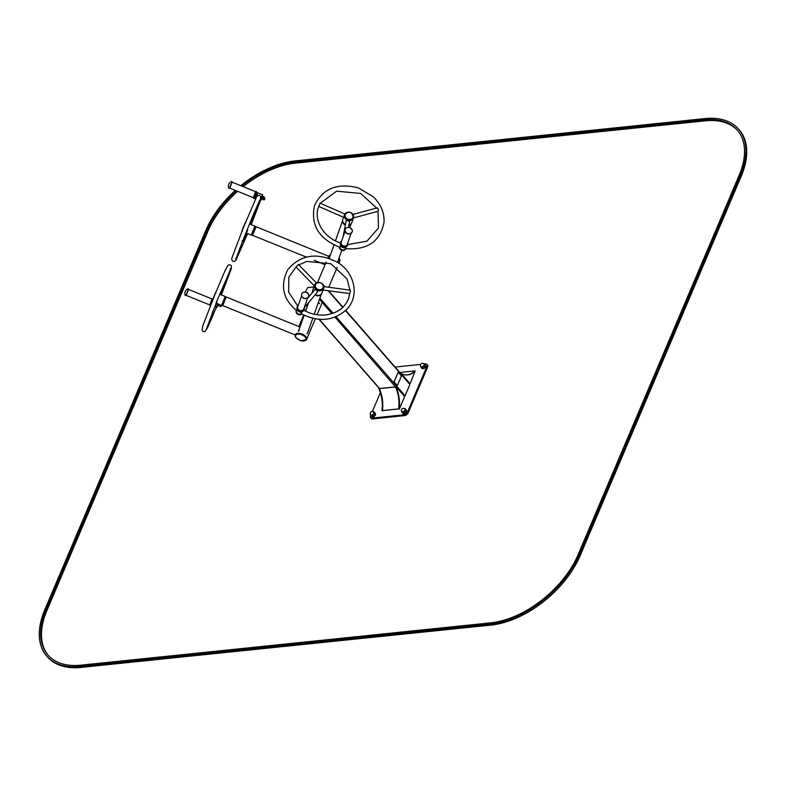 <?xml version="1.0" encoding="UTF-8"?>
<svg xmlns="http://www.w3.org/2000/svg" width="786" height="786" viewBox="0 0 786 786"><rect width="100%" height="100%" fill="white"/><g stroke="black" fill="none" stroke-linecap="round" stroke-linejoin="round"><path stroke-width="1.18" d="M370.697 415.45L370.52 415.853A3.203 1.877 -41.1 0 0 370.599 417.7L371.287 418.486A3.203 1.877 -41.1 0 0 372.633 418.909L404.633 415.598A3.203 1.877 -41.1 0 0 408.199 412.817L427.663 366.954A3.203 1.877 -41.1 0 0 427.594 365.107L426.906 364.321A3.203 1.877 -41.1 0 0 425.56 363.908L424.568 364.006M380.365 392.686L372.377 411.5M420.667 364.409L395.112 367.052M370.599 417.7A3.203 1.877 -41.1 0 0 371.945 418.123L403.955 414.812A3.203 1.877 -41.1 0 0 407.521 412.031L426.985 366.178A3.203 1.877 -41.1 0 0 426.906 364.321M324.451 286.674L323.812 285.996M319.617 303.72A6.092 3.154 -157 0 0 318.33 302.551M404.171 396.488L405.065 395.79L409.879 384.433L409.526 383.873M322.958 290.181L323.508 288.619M295.29 334.944A6.092 3.154 23 0 1 295.389 334.64A6.092 3.154 23 0 1 299.898 333.411A6.092 3.154 23 0 1 305.725 336.526A6.092 3.154 23 0 1 305.734 336.536M338.874 263.339L339.798 261.168A6.092 3.154 23 0 0 338.943 258.329A6.092 3.154 23 0 1 339.798 261.168A6.092 3.154 23 0 1 338.874 262.111M330.474 254.89L328.646 256.285A6.092 3.154 23 0 1 330.375 255.165A6.092 3.154 23 0 0 328.646 256.295L328.646 256.285A6.092 3.154 23 0 1 330.425 255.037M298.415 331.103L299.289 328.99M295.281 334.983L222.752 305.607L226.181 297.137L222.762 305.607M299.211 329.206L298.837 330.12M337.489 262.416A4.569 3.901 19.5 0 0 337.577 262.2L341.802 250.243M306.304 257.091L252.581 235.328L256.01 226.869L252.375 235.417L255.922 226.653L329.039 256.452M304.133 315.304L299.181 329.305A4.569 3.901 19.5 0 0 299.044 331.034M306.884 333.795A4.569 3.901 19.5 0 0 307.748 332.468L312.74 318.35M307.847 287.568L313.899 286.959L307.65 287.607L305.361 292.009M323.861 286.595L323.704 285.957M414.762 371.051L415.214 371.012A26.852 16.752 -95.9 0 1 407.728 374.922A26.852 16.752 -95.9 0 1 401.597 373.772L409.594 383.332A0.806 0.501 -95.9 0 1 410.292 383.185L415.214 371.012M401.047 373.861L401.597 373.772M409.703 383.155A0.806 0.501 -95.9 0 1 409.791 383.244L410.292 383.185M399.838 372.476L414.89 370.923A26.852 16.752 -95.9 0 1 407.413 374.834A26.852 16.752 -95.9 0 1 403.572 374.529M382.694 410.616L381.957 410.636A26.852 16.752 84.1 0 0 378.842 388.677L379.579 388.52L319.254 319.332M382.458 410.577A26.852 16.752 84.1 0 0 379.333 388.618L378.842 388.677M382.625 410.773L381.957 410.636M399.141 408.858A26.852 16.752 84.1 0 0 396.026 386.899L404.24 395.947A0.806 0.501 84.1 0 0 404.407 397.068L399.317 409.054L398.649 408.907A26.852 16.752 84.1 0 0 395.525 386.948L334.983 317.141M396.026 386.899L395.525 386.948M396.134 386.643L395.633 386.692M399.317 409.054L398.649 408.907M379.373 388.539L395.564 386.869M382.497 410.636L398.689 408.956M379.216 388.638L395.653 386.938A26.852 16.752 -95.9 0 1 398.767 408.897L382.33 410.597A26.852 16.752 -95.9 0 0 379.216 388.638M212.554 299.869L210.766 304.428M254.438 197.561L256.197 192.521M306.579 339.473A6.092 3.154 -157 0 0 306.609 339.414A6.092 3.154 -157 0 0 302.237 334.138A6.092 3.154 -157 0 0 295.408 334.659A6.092 3.154 -157 0 0 295.379 334.718M340.554 245.389A3.203 2.741 19.5 0 0 345.722 247.217M339.709 247.295A3.203 2.741 19.5 0 0 345.644 248.671M345.427 213.409A4.647 3.969 19.5 0 0 344.759 214.332A4.647 3.969 19.5 0 0 348.296 220.188A4.647 3.969 19.5 0 0 353.533 216.278M346.724 212.466A4.804 4.107 19.5 0 0 344.582 214.352A4.804 4.107 19.5 0 0 344.415 214.735A4.804 4.107 19.5 0 0 347.579 220.218A4.804 4.107 19.5 0 0 353.484 217.938A4.804 4.107 19.5 0 0 353.12 214.725M342.981 218.891A4.804 4.107 19.5 0 0 342.814 219.284A4.804 4.107 19.5 0 0 345.447 224.541M348.964 224.943A4.804 4.107 19.5 0 0 351.873 222.487L353.484 217.938L378.046 211.296L378.469 228.009L366.954 241.155L347.746 244.593M340.417 244.868L340.112 247.423C319.057 239.062 310.499 225.179 314.449 205.794C322.525 188.62 337.106 182.627 358.2 187.825L373.242 196.726C380.866 204.124 384.462 212.623 384.04 222.242C380.296 241.518 367.426 250.321 345.408 248.641L346.312 246.745M378.046 211.296L378.4 210.284A1.759 0.57 -105 0 0 377.349 207.887L376.808 208.182L377.349 207.887M320.059 203.142L318.959 206.227M344.042 216.032L344.297 215.089M348.503 227.36L349.593 221.642A1.759 0.904 -169.2 0 0 349.446 221.161L346.606 220.502A1.759 0.904 -169.2 0 0 346.125 220.994L343.128 236.753M346.744 246.136A3.36 2.879 -160.5 0 1 340.456 243.837M346.665 246.195A3.36 2.879 -160.5 0 1 340.466 243.915M345.752 246.686A3.124 2.672 -160.5 0 1 340.829 244.859M339.473 247.226A3.36 2.879 -160.5 0 0 345.84 248.7A3.36 2.879 -160.5 0 1 339.395 247.197M351.538 223.185A4.726 4.038 -160.5 0 1 348.876 225.395M345.349 225.061A4.726 4.038 -160.5 0 1 342.637 220.031M351.401 223.381A4.726 4.038 -160.5 0 1 348.915 225.169M345.398 224.806A4.726 4.038 -160.5 0 1 342.617 220.276M345.447 224.58A4.569 3.901 -160.5 0 1 343.698 223.234M255.696 198.642L256.374 197.237M260.176 200.489L262.416 194.908L260.176 200.489M259.97 200.568L262.327 194.692L258.172 193.012M260.697 199.025L262.111 195.645L260.697 199.025M254.261 228.49L252.404 232.921M251.52 234.985L254.919 226.162L250.017 224.177M247.629 233.58L235.918 260.294L234.375 261.483L232.666 261.178L231.674 259.557L231.929 257.828L243.591 227.125L256.796 196.412C259.449 194.506 260.716 195.183 260.608 198.455C253.121 213.596 235.152 259.911 235.977 259.459L235.79 258.427M242.098 240.899L243.139 241.096A1.759 1.631 18.3 0 0 244.377 240.044L246.637 233.177M247.551 228.854A1.759 1.641 26.1 0 1 247.6 228.942L247.58 230.386L244.073 237.559M262.907 196.304L262.593 196.991L262.907 196.304L264.096 196.785L263.85 197.767L264.813 198.16L264.116 199.87L261.591 198.848M264.931 198.485L264.43 199.732L264.813 198.16M257.415 194.26L256.098 197.532M257.258 194.191L255.931 197.463M254.89 198.76L257.415 192.531L255.263 198.917M254.605 197.807L256.875 193.091M254.468 197.502L256.55 192.953M254.409 197.62L256.098 192.688M262.73 196.441L261.699 199.015M260.687 199.389L262.013 196.117M260.618 200.725L262.681 194.663L260.618 200.725M251.923 235.23L255.479 226.476L252.375 235.417M252.552 232.98L254.359 228.53M216.848 306.756L217.938 303.917M216.671 307.277L217.791 303.848M222.016 304.329L224.413 298.759M222.625 303.219L225.091 296.44L220.365 294.524L230.406 269.47M221.691 305.253L224.432 298.759M215.413 305.587L216.268 307.287M216.71 301.176L216.15 302.689M217.358 303.671L215.865 304.791A1.759 1.739 -167.8 0 1 215.757 304.791M221.19 305.233L220.66 306.599L218.135 305.577M221.426 305.322L220.974 306.471L221.446 305.332M210.943 304.349L212.21 301.058L210.687 304.457M218.685 304.211L218.282 305.636M218.459 304.123L216.7 307.631L218.086 303.966M299.211 326.721L226.093 296.931L222.752 305.607M222.094 305.508L225.651 296.744L222.546 305.695M222.723 303.258L224.531 298.798M297.206 309.723A3.203 2.741 19.5 0 0 302.374 311.551M296.45 310.48A3.203 2.741 19.5 0 0 301.411 313.869M315.599 283.677A4.647 3.969 19.5 0 0 317.829 290.28A4.647 3.969 19.5 0 0 323.704 286.546M316.896 282.734A4.804 4.107 19.5 0 0 315.943 283.245A4.804 4.107 19.5 0 0 314.587 285.013A4.804 4.107 19.5 0 0 317.75 290.486A4.804 4.107 19.5 0 0 323.655 288.216A4.804 4.107 19.5 0 0 323.292 284.994M296.027 267.043L314.302 285.819L314.577 285.043L312.985 289.553A4.804 4.107 19.5 0 0 312.966 291.911M315.284 294.642A4.804 4.107 19.5 0 0 322.044 292.756L323.311 289.189M297.029 308.888L296.538 310.549C282.862 299.132 279.954 285.475 287.823 269.578C300.429 254.792 316.611 252.178 336.359 261.728C352.924 270.355 360.941 294.023 347.127 309.045C334.03 321.071 318.635 322.594 300.95 313.594L302.679 311.344M349.839 293.689L350.35 290.211M349.711 293.561L323.075 290.044M323.655 288.216L323.174 289.572M298.434 264.479L296.106 266.945M317.21 292.097A1.759 0.874 -140.1 0 0 317.544 291.93A1.759 0.874 -140.1 0 0 317.554 291.134L315.186 289.494A1.759 0.874 -140.1 0 0 314.842 289.661L307.503 298.444M303.18 310.824A3.36 2.879 -160.5 0 1 297.029 308.652M302.915 311.001A3.36 2.879 -160.5 0 1 297.128 308.957M301.765 314.066A3.36 2.879 -160.5 0 1 296.224 310.627M301.657 314.007A3.36 2.879 -160.5 0 1 296.312 310.382M321.71 293.453A4.726 4.038 -160.5 0 1 314.95 295.025M312.769 292.146A4.726 4.038 -160.5 0 1 312.808 290.309M321.572 293.659A4.726 4.038 -160.5 0 1 315.107 294.838M312.877 292.019A4.726 4.038 -160.5 0 1 312.789 290.555M318.87 295.271A4.569 3.901 -160.5 0 1 315.255 294.671M314.872 284.935A4.569 3.901 19.5 0 0 314.842 285.013A4.569 3.901 19.5 0 0 317.849 290.211A4.569 3.901 19.5 0 0 323.459 288.059A4.569 3.901 19.5 0 0 323.478 287.981M344.7 214.657A4.569 3.901 19.5 0 0 344.671 214.735A4.569 3.901 19.5 0 0 344.573 215.069A4.569 3.901 19.5 0 0 347.864 220.001A4.569 3.901 19.5 0 0 353.287 217.781A4.569 3.901 19.5 0 0 353.307 217.702M422.848 368.369A2.24 1.317 -41.1 0 0 423.683 368.113M423.821 368.045A2.24 1.317 -41.1 0 0 425.373 366.355M425.413 366.217A2.24 1.317 -41.1 0 0 425.285 365.126M422.632 368.123A2.24 1.317 -41.1 0 0 423.467 367.868M423.605 367.799A2.24 1.317 -41.1 0 0 425.157 366.109M425.206 365.971A2.24 1.317 -41.1 0 0 425.069 364.891M372.613 416.56A2.24 1.317 -41.1 0 0 373.458 416.305M373.596 416.236A2.24 1.317 -41.1 0 0 375.138 414.546M375.187 414.409A2.24 1.317 -41.1 0 0 375.06 413.328M372.407 416.325A2.24 1.317 -41.1 0 0 373.242 416.059M373.379 415.99A2.24 1.317 -41.1 0 0 374.922 414.301M374.971 414.163A2.24 1.317 -41.1 0 0 374.843 413.082M403.758 413.348A2.24 1.317 -41.1 0 0 404.594 413.092M404.731 413.023A2.24 1.317 -41.1 0 0 406.274 411.324M406.323 411.196A2.24 1.317 -41.1 0 0 406.195 410.105M403.542 413.102A2.24 1.317 -41.1 0 0 404.377 412.846M404.515 412.778A2.24 1.317 -41.1 0 0 406.067 411.088M406.107 410.95A2.24 1.317 -41.1 0 0 405.979 409.86M423.674 363.702A2.083 1.218 138.9 0 1 423.261 366.217A2.083 1.218 138.9 0 1 420.716 366.286L422.18 368.693L424.047 368.526L422.681 366.964L424.332 365.107L424.096 363.564L423.546 363.623L424.126 363.554M424.047 368.526L425.747 366.787L424.381 365.215L424.204 363.604L425.57 365.176L425.747 366.787M422.249 368.713L420.883 367.15L422.809 366.885L420.824 367.042L420.657 366.178M424.175 368.457L422.809 366.885L424.44 365.087L425.806 366.659M403.09 413.672L401.754 412.119L403.09 413.672L404.957 413.505L403.591 411.943L405.242 410.086L404.996 408.543L404.456 408.602M404.957 413.505L406.657 411.766L405.291 410.194L405.114 408.582L404.446 408.592M406.657 411.766L406.48 410.154L404.417 408.573M406.441 410.105L405.036 408.533M401.567 411.157L401.705 412.041L403.719 411.864L405.34 410.066L406.706 411.638M401.725 412.11L403.719 411.864L405.085 413.436M401.705 412.07L403.159 413.691M370.432 414.369L371.955 416.885L373.812 416.718L372.446 415.155L374.097 413.298L373.861 411.756L373.321 411.815L373.9 411.746M373.812 416.718L375.521 414.979L374.097 413.298L373.979 411.805L375.344 413.367L375.521 414.979M373.959 411.766L375.344 413.367M371.955 416.885L370.609 415.342M372.014 416.904L370.599 415.234L372.584 415.077L374.205 413.289L375.57 414.851M373.949 416.649L372.584 415.077L370.648 415.342L370.481 414.477A2.083 1.218 138.9 0 0 373.036 414.419A2.083 1.218 138.9 0 0 373.438 411.903M261.679 198.897L262.917 199.703L263.821 197.551M263.231 199.015L262.917 199.703M262.003 198.445L262.593 196.991L263.782 197.473M401.44 375.905L397.323 385.612L394.081 381.898L398.197 372.181L401.44 375.905M397.323 385.612L394.012 381.898L398.197 372.181M240.811 185.683A80.113 46.885 138.9 0 1 294.848 160.934L704.875 118.588A80.113 46.885 138.9 0 1 738.476 129.022A80.113 46.885 138.9 0 1 740.373 175.239L579.351 554.572A80.113 46.885 138.9 0 1 490.297 624.084L80.27 666.44A80.113 46.885 138.9 0 1 46.669 656.005A80.113 46.885 138.9 0 1 44.773 609.789L205.794 230.445A80.113 46.885 138.9 0 1 235.338 190.379M738.476 129.022L739.331 129.995A80.113 46.885 138.9 0 1 741.227 176.211L580.206 555.555A80.113 46.885 138.9 0 1 491.152 625.067L81.125 667.412A80.113 46.885 138.9 0 1 47.524 656.978L46.669 656.005M236.301 190.772A78.502 45.952 -41.1 0 0 207.042 230.318L46.02 609.661A78.502 45.952 -41.1 0 0 47.877 654.944A78.502 45.952 -41.1 0 0 80.811 665.172L490.837 622.826A78.502 45.952 -41.1 0 0 578.103 554.7L739.125 175.366A78.502 45.952 -41.1 0 0 737.268 130.073A78.502 45.952 -41.1 0 0 704.335 119.845L294.308 162.201A78.502 45.952 -41.1 0 0 241.803 186.086M737.69 130.564A78.502 45.952 -41.1 0 0 705.189 120.828L295.163 163.174A78.502 45.952 -41.1 0 0 243.179 186.646M237.647 191.312A78.502 45.952 -41.1 0 0 207.897 231.3L46.875 610.634A78.502 45.952 -41.1 0 0 48.31 655.436M427.663 366.954L426.985 366.178M408.199 412.817L407.521 412.031M404.633 415.598L403.955 414.812M372.633 418.909L371.945 418.123M331.918 313.624L319.46 299.338M307.483 305.842L306.678 304.919M409.879 384.433L345.545 310.647M342.696 307.385L328.184 290.741M405.065 395.79L336.094 316.699M333.077 313.231L319.892 298.12M338.992 258.191A6.092 3.154 23 0 1 339.857 261.05A6.092 3.154 23 0 1 339.827 261.109M212.8 299.22L209.96 305.636L212.79 299.466M212.79 298.651L209.96 305.636M209.577 304.87L186.154 295.379L188.561 289.445L211.984 298.935L209.734 305.125M188.561 289.445L186.184 294.789M188.404 289.228L186.154 295.379M188.306 289.523L185.899 295.428M256.374 192.206L253.544 198.357L256.374 192.206M256.374 191.381L253.544 198.357M253.161 197.6L229.738 188.109L232.145 182.175L255.568 191.656L253.318 197.856M231.988 181.939L229.463 188.168L231.988 181.959M231.89 182.254L229.483 188.149M347.677 244.81A3.763 3.223 -160.5 0 1 347.667 244.839A3.763 3.223 -160.5 0 1 343.04 246.617A3.763 3.223 -160.5 0 1 340.564 242.334A3.763 3.223 -160.5 0 1 340.574 242.304A3.763 3.223 -160.5 0 1 341.684 240.86L340.564 242.334C339.729 247.777 347.923 247.836 347.667 244.839L347.687 244.78A3.763 3.223 -160.5 0 1 343.06 246.558A3.763 3.223 -160.5 0 1 340.584 242.265M347.717 243.002A3.763 3.223 -160.5 0 1 347.687 244.78L347.726 242.982M347.609 243.316A3.508 2.997 -160.5 0 1 343.177 246.224A3.508 2.997 -160.5 0 1 341.566 241.174M347.579 243.414A3.458 2.957 -160.5 0 1 343.197 246.185A3.458 2.957 -160.5 0 1 341.537 241.273M351.136 233.354L347.245 244.338A3.203 2.741 -160.5 0 1 341.203 242.206L345.093 231.222M350.124 233.697A3.537 3.026 -160.5 0 1 345.663 232.116M349.947 227.685A3.714 3.173 -160.5 0 1 351.067 233.265A3.714 3.173 -160.5 0 1 345.113 230.858A3.714 3.173 -160.5 0 1 349.947 227.685C353.366 230.259 353.13 232.361 349.239 233.982C344.415 234.69 342.676 226.113 349.947 227.675M304.211 309.429A3.763 3.223 -160.5 0 1 304.202 309.458A3.763 3.223 -160.5 0 1 299.574 311.236A3.763 3.223 -160.5 0 1 297.098 306.943A3.763 3.223 -160.5 0 1 297.108 306.913C296.263 312.396 304.457 312.455 304.202 309.458L304.221 309.399A3.763 3.223 -160.5 0 1 299.594 311.177A3.763 3.223 -160.5 0 1 297.118 306.884A3.763 3.223 -160.5 0 1 298.218 305.479L297.098 306.943M304.261 307.611A3.763 3.223 -160.5 0 1 304.221 309.399L304.261 307.591M304.143 307.935A3.508 2.997 -160.5 0 1 299.712 310.843A3.508 2.997 -160.5 0 1 298.1 305.793M304.113 308.033A3.458 2.957 -160.5 0 1 299.731 310.804A3.458 2.957 -160.5 0 1 298.071 305.892M307.67 297.973L303.779 308.957A3.203 2.741 -160.5 0 1 297.737 306.825L301.627 295.831M306.658 298.307A3.537 3.026 -160.5 0 1 302.197 296.735M306.481 292.294A3.714 3.173 -160.5 0 1 307.601 297.884A3.714 3.173 -160.5 0 1 301.647 295.477A3.714 3.173 -160.5 0 1 306.481 292.294C309.9 294.878 309.664 296.98 305.774 298.601C300.95 299.309 299.211 290.732 306.481 292.294M304.437 340.849A6.092 3.154 -157 0 0 306.56 339.542A6.092 3.154 -157 0 0 302.188 334.256A6.092 3.154 -157 0 0 295.349 334.787A6.092 3.154 -157 0 0 295.88 337.223M301.235 340.741A5.61 2.908 -157 0 0 305.135 337.066A5.61 2.908 -157 0 0 296.017 334.807A5.61 2.908 -157 0 0 301.235 340.741M254.595 227.272L251.618 234.071M315.432 283.893A4.569 3.901 19.5 0 0 314.901 284.856A4.569 3.901 19.5 0 0 317.908 290.063A4.569 3.901 19.5 0 0 323.508 287.902A4.569 3.901 19.5 0 0 321.101 282.95A4.569 3.901 19.5 0 0 315.432 283.893M315.913 283.913A4.087 3.498 19.5 0 0 319.077 289.67A4.087 3.498 19.5 0 0 322.879 284.846A4.087 3.498 19.5 0 0 315.913 283.913M344.632 214.912A4.569 3.901 19.5 0 0 347.923 219.844A4.569 3.901 19.5 0 0 353.336 217.624A4.569 3.901 19.5 0 0 350.34 212.426A4.569 3.901 19.5 0 0 344.73 214.578A4.569 3.901 19.5 0 0 344.632 214.912M345.182 214.804A4.087 3.498 19.5 0 0 350.379 219.343A4.087 3.498 19.5 0 0 351.804 213.458A4.087 3.498 19.5 0 0 345.182 214.804M423.909 363.918A2.004 1.169 138.9 0 1 423.192 366.138A2.004 1.169 138.9 0 1 420.893 366.541A2.004 2.004 0 0 1 420.618 364.517A2.004 2.004 0 0 1 423.909 363.918M422.17 368.663L420.844 367.141M404.574 408.681A2.083 1.218 138.9 0 1 404.171 411.196A2.083 1.218 138.9 0 1 401.626 411.265M404.81 408.897A2.004 1.169 138.9 0 1 404.092 411.117A2.004 1.169 138.9 0 1 401.793 411.52A2.004 2.004 0 0 1 401.528 409.496A2.004 2.004 0 0 1 404.81 408.897M373.674 412.11A2.004 1.169 138.9 0 1 372.957 414.33A2.004 1.169 138.9 0 1 370.658 414.743A2.004 2.004 0 0 1 370.383 412.719A2.004 2.004 0 0 1 373.674 412.11M740.373 175.239L741.227 176.211M579.351 554.572L580.206 555.555M490.297 624.084L491.152 625.067M80.27 666.44L81.125 667.412M294.308 162.201L295.163 163.174M704.335 119.845L705.189 120.828M207.042 230.318L207.897 231.3M46.02 609.661L46.875 610.634M409.86 383.971L345.752 310.45M342.902 307.188L328.617 290.8M325.099 286.762L324.49 286.065M379.216 388.392L318.988 319.312M307.405 306.039L306.56 305.066M306.697 339.149L315.314 318.87M317.053 314.754L322.24 302.531M328.725 287.254L337.145 267.417M298.818 326.563L303.681 315.088M305.381 311.099L306.825 307.699M317.515 282.508L326.239 261.954M327.939 257.955L328.587 256.413M349.809 227.626L351.106 223.941M329.236 258.398L333.962 245.036M335.416 240.929L342.5 220.895M325.07 264.695L314.302 260.333M314.194 314.243L321.278 294.21M305.587 311.197L308.633 302.59M311.993 293.07L312.671 291.164M339.798 261.168L339.061 258.005M212.672 298.601L209.842 305.587M188.404 289.189L188.168 289.887M188.159 288.737A4.893 4.893 0 0 0 185.378 295.615M256.256 191.332L253.426 198.308M229.738 188.109L229.767 187.52M231.742 181.468A4.893 4.893 0 0 0 228.962 188.335M295.408 334.659L295.349 334.787C296.057 337.076 292.392 336.015 301.274 340.829L306.609 339.414M342.814 219.284L343.521 217.27M341.301 243.257C321.661 237.156 313.565 218.076 318.654 206.856L319.008 205.922M320.305 203.25L336.605 191.165L360.695 193.454L376.592 208.064M377.123 207.917L352.943 214.401M318.811 206.443L343.57 217.29M320.118 203.161L344.799 213.979M260.137 200.548L259.596 200.499M262.18 195.4L261.974 196.107M260.647 199.369L260.304 200.027M251.304 235.073L246.283 233.039M260.304 200.961L251.235 224.668M249.997 224.207L258.771 202.297M224.393 298.749L224.767 297.54M221.475 305.341L216.405 303.288M216.396 307.267L207.475 327.9L204.979 331.604L203.23 331.663L201.973 330.366L202.808 325.846L215.04 294.249L224.875 271.052L228.009 265.216L229.915 264.715L231.339 265.727L231.3 268.714L221.406 294.947M230.2 268.861L231.055 268.252L217.653 299.299L206.148 329.727M212.249 312.907L216.838 302.286M303.209 309.9C310.509 314.125 318.222 315.766 326.347 314.832C337.577 313.034 345.015 307.523 348.64 298.287L349.79 293.316M297.717 305.901L288.639 292.146L288.826 277.134L296.155 266.808M298.837 264.872L306.776 261.433L330.857 263.723L347.088 278.961L349.947 290.152M350.271 290.191L323.832 286.585M298.552 264.587L316.434 282.95M317.544 291.93L304.3 307.758M245.772 222.713C244.888 223.116 246.077 220.64 242.687 228.785C241.852 230.809 241.734 231.605 242.343 231.182M215.944 292.991C214.765 294.17 216.808 289.68 213.124 298.375C211.365 303.347 212.397 300.026 212.515 301.451M323.459 288.059L323.508 287.902C322.967 282.655 320.275 281.309 315.451 283.854L314.842 285.013M353.287 217.781L353.336 217.624C352.187 211.768 349.308 210.756 344.73 214.578L344.671 214.735M420.648 366.148L420.785 367.082M425.56 365.146L423.516 363.594M370.412 414.34L370.56 415.273M373.969 411.776L373.281 411.795"/></g></svg>
